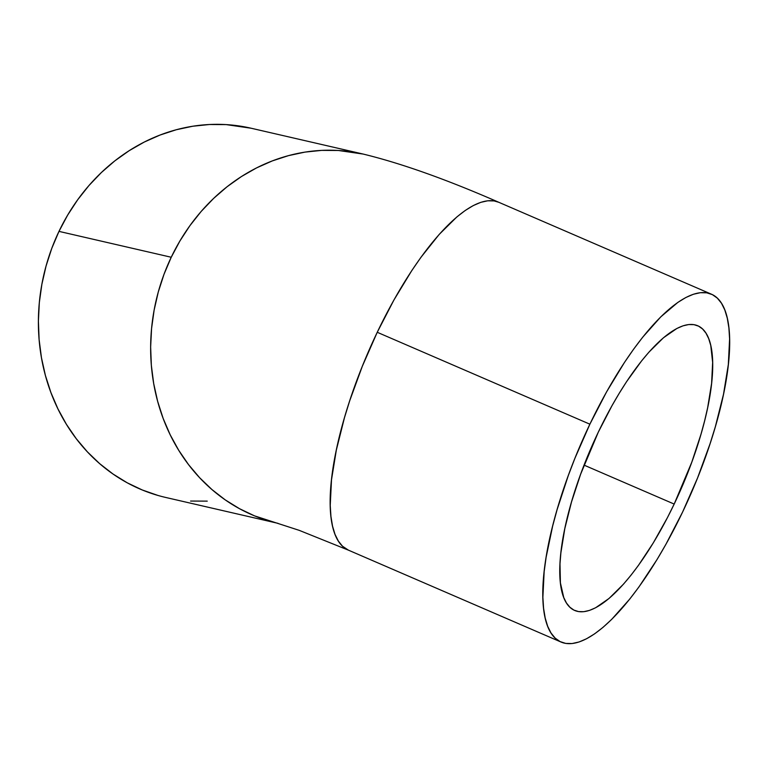 <?xml version="1.0" encoding="UTF-8"?>
<svg xmlns="http://www.w3.org/2000/svg" width="768" height="768" viewBox="0 0 768 768"><rect width="100%" height="100%" fill="white"/><g stroke="black" fill="none" stroke-linecap="round" stroke-linejoin="round"><path stroke-width="1.15" d="M674.179 504.067A155.078 49.421 -66.6 0 1 574.723 610.474A155.078 49.421 -66.6 0 1 598.301 432.163L580.675 474.096L571.498 501.994L564.816 528.586L560.88 552.854L559.987 563.818L560.41 582.893L563.75 597.552L566.486 603.053L569.885 607.238L573.917 610.099L578.554 611.587L583.747 611.693L589.45 610.406L595.603 607.766L609.014 598.474L623.472 584.17L630.912 575.309L638.419 565.411L653.28 542.909L667.488 517.536L674.179 504.067L691.805 462.134L700.982 434.246L704.65 420.72L707.664 407.654L711.6 383.386L712.646 362.371L710.755 345.418L708.72 338.678L705.994 333.187L702.595 328.992L698.563 326.141L693.926 324.653L688.733 324.547L683.03 325.824L676.877 328.474L663.466 337.766L649.008 352.07L641.568 360.931L626.582 381.658L619.2 393.331L611.981 405.715L598.301 432.163A155.078 49.421 -66.6 0 1 697.757 325.766A155.078 49.421 -66.6 0 1 674.179 504.067L584.054 465.13L674.179 504.067M711.408 294.182A189.485 60.384 -66.6 0 1 682.598 512.045A189.485 60.384 -66.6 0 1 561.072 642.058A189.485 60.384 -66.6 0 1 589.882 424.186L377.242 332.285L589.882 424.186A189.485 60.384 -66.6 0 1 711.408 294.182L498.768 202.282A189.485 60.384 113.4 0 0 377.242 332.285L393.946 299.971L411.792 270.576L420.931 257.338L439.2 234.413L456.864 216.941L465.254 210.461L473.251 205.584L480.768 202.349L487.728 200.794L494.074 200.918L498.768 202.282C446.371 179.366 401.165 163.296 363.158 154.061L250.906 128.179A189.485 168.845 103 0 0 58.982 231.379L171.235 257.251A189.485 168.845 -77 0 1 363.158 154.061A189.485 168.845 -77 0 1 363.312 154.09M377.242 332.285A189.485 60.384 113.4 0 0 348.422 550.157L342.509 546.211L338.362 541.085L335.021 534.374L332.544 526.138L330.941 516.461L330.23 505.43L331.507 479.76L336.326 450.106L344.486 417.61L349.738 400.685L362.314 366.298L377.242 332.285M363.158 154.061L338.342 150.48L321.696 150.384L305.03 152.102L288.518 155.626L272.314 160.906L256.57 167.894L241.45 176.534L227.088 186.739L213.629 198.403L201.197 211.411L189.917 225.658L179.904 240.989L171.235 257.251L164.006 274.31L158.285 291.984L154.128 310.109L151.574 328.512L150.643 347.011L151.354 365.424L153.696 383.587L157.642 401.318L163.162 418.445L170.189 434.794L178.675 450.23L188.525 464.592L199.642 477.734L211.93 489.542L225.254 499.891L239.51 508.694L254.534 515.866L299.203 530.342L348.422 550.157L561.072 642.058M277.891 523.315A189.485 168.845 -77 0 1 171.235 257.251L58.982 231.379A189.485 168.845 103 0 0 165.782 497.472L278.026 523.344M682.598 512.045L665.885 544.368L657.062 559.507L638.899 587.002L629.731 599.088L611.683 619.382L602.966 627.398L594.576 633.869L586.579 638.746L579.072 641.981L572.102 643.546L565.757 643.421L560.093 641.597L555.158 638.112L551.002 632.986L547.67 626.275L545.194 618.038L543.59 608.362L542.88 597.331L544.157 571.661L546.125 557.261L552.653 526.032L557.136 509.51L568.339 475.43L574.954 458.198L589.882 424.186L606.595 391.862L624.442 362.477L633.581 349.238L642.749 337.142L660.797 316.848L677.904 302.362L685.901 297.485L693.408 294.25L700.378 292.694L706.723 292.819L712.387 294.634L717.322 298.128L721.478 303.245L724.81 309.965L727.286 318.192L728.89 327.878L729.6 338.909L728.323 364.579L723.514 394.234L715.344 426.73L710.093 443.654L697.526 478.042L682.598 512.045M157.958 495.446L142.291 489.984L127.258 482.822L113.011 474.019L99.677 463.661L87.398 451.862L76.272 438.71L66.432 424.358L57.946 408.922L50.918 392.563L45.398 375.437L41.453 357.706L39.11 339.552L38.4 321.13L39.322 302.63L41.885 284.237L46.042 266.112L51.754 248.429L58.982 231.379L67.651 215.107L77.674 199.776L88.954 185.539L101.386 172.522L114.845 160.858L129.206 150.662L144.326 142.022L160.07 135.034L176.275 129.744L192.787 126.23L209.443 124.512L226.099 124.598L251.107 128.227M207.245 501.139L190.589 501.053"/></g></svg>
